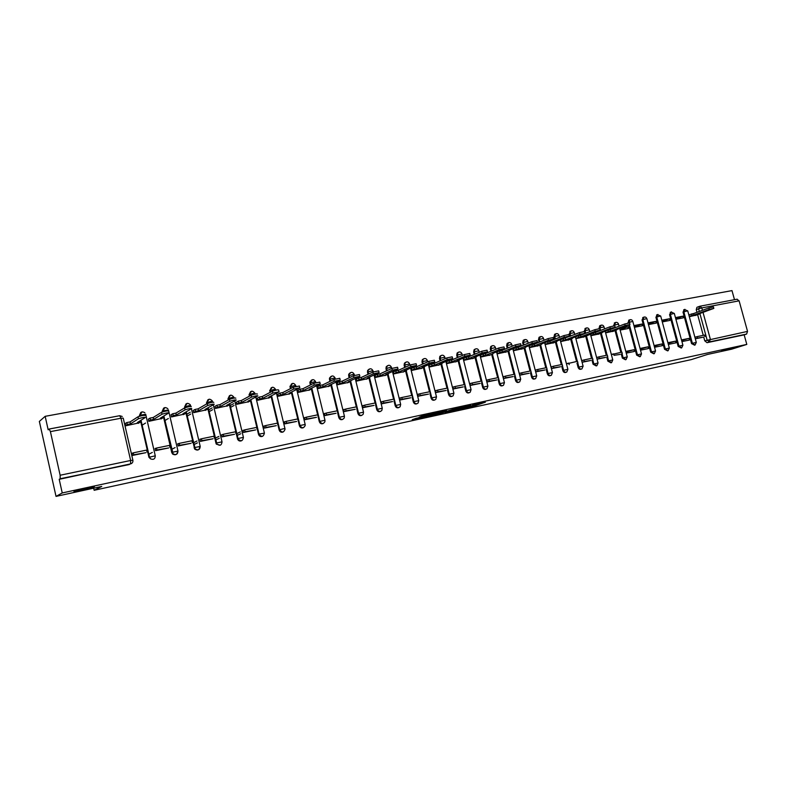 <?xml version="1.0" encoding="UTF-8"?>
<svg xmlns="http://www.w3.org/2000/svg" width="787" height="787" viewBox="0 0 787 787"><rect width="100%" height="100%" fill="white"/><g stroke="black" fill="none" stroke-linecap="round" stroke-linejoin="round"><path stroke-width="1.18" d="M461.123 408.994L474.04 406.151L485.382 402.177L472.584 404.961L475.663 404.616L461.123 408.994M94.086 486.819C97.322 485.313 78.582 489.278 74.686 490.921L74.224 491.127C71.273 492.573 89.915 488.609 93.673 486.996L94.086 486.819M733.779 347.795L721.689 350.668L733.779 347.795M600.471 325.454L599.743 325.739L599.094 328.149L599.881 327.845L601.14 325.159M614.981 322.709L613.653 325.385L614.44 325.08L615.67 322.414M629.256 320.014L627.967 322.66L628.764 322.355L629.974 319.719M643.313 317.358L642.054 319.975L642.861 319.67L644.041 317.063M657.145 314.741L655.935 317.338L656.742 317.033L657.893 314.446M670.76 312.164L669.589 314.741L671.537 311.868M684.178 309.635L683.027 312.173L683.854 311.868L684.956 309.33M416.303 418.251L412.211 419.737L425.01 416.943L437.483 412.604L422.245 415.93L419.146 417.218L434.257 413.539L426.967 416.175L416.303 418.251M746.804 344.411L731.585 349.202L707.523 354.445L691.222 359.629L94.145 490.281L101.749 486.425L56.025 496.39L62.242 492.947L746.804 344.411L744.168 334.859L746.578 334.072L709.402 341.902L707.12 340.043L699.889 313.511M445.137 412.467L459.618 409.299L470.803 405.354L456.057 408.581L445.137 412.467M441.625 413.313L428.462 416.116L439.294 412.221L446.465 410.578L442.402 412.181L446.554 411.345L454.433 408.896L441.586 413.145M56.025 496.39L39.35 421.429L45.164 416.323L731.989 290.61L734.487 299.69M62.242 492.947L59.202 479.322L60.186 478.722L60.137 475.24L50.407 431.62L49.207 429.013L48.174 429.82L45.164 416.323M744.168 334.859L707.031 342.689L704.759 340.83L703.696 336.944M703.263 335.351L697.626 314.652M696.987 312.311L696.269 309.655L698.6 308.789L699.918 306.212L696.928 307.304L696.269 309.655M736.986 299.237L739.111 300.831L747.542 331.396L746.578 334.072M681.945 341.597L689.422 340.043L688.969 338.38L681.66 340.545M675.905 319.276L683.391 317.82L682.939 316.158L675.777 318.804M668.35 344.411L675.984 342.827L675.531 341.145L668.065 343.358M662.28 321.913L669.934 320.427L669.481 318.755L662.162 321.47M654.538 347.274L662.349 345.66L661.887 343.958L654.253 346.211M648.449 324.588L656.269 323.073L655.817 321.381L648.34 324.185M640.51 350.185L648.488 348.533L648.026 346.821L640.224 349.103M634.391 327.313L642.389 325.759L641.926 324.057L634.292 326.939M626.255 353.137L634.411 351.445L633.948 349.723L625.97 352.055M620.117 330.078L628.282 328.494L627.819 326.772L620.028 329.743M620.097 354.416L614.027 355.34L620.058 354.425M605.606 332.881L613.89 331.032M597.067 359.187L605.557 357.416M590.88 335.734L599.32 333.845M590.781 360.485L582.154 362.276M575.936 338.626L584.525 336.708M560.747 341.568L569.473 339.62M560.492 366.762L551.569 368.611L551.097 366.801L552.799 366.457M544.879 342.748L545.302 344.558L554.176 342.581M544.968 369.979L535.888 371.858L535.416 370.038L537.108 369.693M529.179 345.778L529.602 347.598L538.623 345.591M529.179 373.254L519.951 375.163L519.479 373.323L521.142 372.979M513.213 348.848L513.636 350.697L522.814 348.651M513.124 376.579L503.729 378.527L503.257 376.668L504.9 376.334M496.971 351.976L497.394 353.835L506.73 351.759M496.784 379.964L487.232 381.941L486.76 380.072L488.383 379.737M480.444 355.163L480.867 357.042L490.37 354.927M480.168 383.407L470.449 385.423L469.967 383.535L471.57 383.2M463.632 358.4L464.055 360.289L473.725 358.144M463.258 386.909L453.371 388.965L452.889 387.056L454.463 386.732M446.524 361.695L446.947 363.604L456.785 361.42M437.051 390.322L435.496 390.637L435.978 392.565L446.052 390.47M429.112 365.05L429.545 366.978L439.559 364.755M428.531 394.11L418.291 396.225L417.799 394.287L419.333 393.972M411.394 368.464L411.817 370.411L422.019 368.149M410.706 397.799L400.268 399.963L399.786 398.006L401.291 397.691M393.352 371.936L393.785 373.904L404.164 371.602M392.546 401.567L381.931 403.761L381.439 401.783L382.915 401.478M374.986 375.478L375.409 377.455L385.984 375.124M374.061 405.394L363.24 407.636L362.748 405.639L364.204 405.344M356.275 379.078L356.708 381.075L367.47 378.704M355.232 409.299L344.214 411.581L343.722 409.565L345.139 409.27M337.22 382.748L337.653 384.764L348.621 382.354M336.059 413.273L324.824 415.595L324.333 413.559L325.72 413.273M317.81 386.486L318.243 388.522L329.419 386.063M316.512 417.317L305.071 419.687L304.579 417.631L305.936 417.356M298.037 390.293L298.47 392.359L309.852 389.85M296.601 421.448L284.943 423.859L284.441 421.783L285.77 421.517M277.88 394.179L278.313 396.255L289.921 393.707M265.209 425.757L263.92 426.013L264.422 428.108L276.306 425.639M257.339 398.133L257.772 400.239L269.597 397.632M244.245 430.076L243.006 430.332L243.508 432.447L255.618 429.918M236.395 402.167L236.828 404.292L248.889 401.645M222.878 434.483L221.668 434.729L222.17 436.864L234.526 434.286M215.048 406.279L215.471 408.423L227.777 405.728M213.021 438.762L200.419 441.379L199.908 439.215L201.079 438.979M193.268 410.48L193.7 412.644L206.243 409.889M178.846 443.563L177.714 443.789L178.226 445.973L191.074 443.288M171.054 414.759L171.487 416.943L184.286 414.139M168.703 447.951L155.58 450.666L155.078 448.462L156.151 448.236M148.389 419.117L148.822 421.33L161.876 418.468M145.861 452.682L132.472 455.457L131.97 453.223L132.993 453.017M125.261 423.573L125.694 425.806L139.024 422.894M148.94 457.296L155.275 455.83C155.128 458.978 153.563 459.992 150.583 458.88L148.94 457.296L140.489 420.553M139.506 416.244L142.073 411.876M177.508 451.315C177.272 454.591 175.649 455.525 172.658 454.099L171.733 452.525L163.342 416.284M162.348 411.985L164.867 407.568M199.731 446.652C199.377 450.095 197.704 450.921 194.714 449.121L185.978 413.145L183.44 414.631M184.748 407.853L184.561 407.046L187.198 403.347M220.252 445.206L216.346 444.163L215.972 443.248L207.916 408.955M206.725 403.898L206.489 402.875L209.096 399.216M241.639 440.7C239.907 441.438 238.559 440.946 237.595 439.225L229.42 404.833M228.279 400.003L227.984 398.783L230.561 395.163M262.602 436.283C260.684 437.031 259.307 436.382 258.5 434.345L250.502 400.79M249.41 396.166L249.076 394.769L251.614 391.178M283.182 431.955C281.293 432.673 279.946 432.033 279.149 430.017L271.19 396.815M270.128 392.379L269.754 390.834L272.272 387.283M303.369 427.695C301.519 428.403 300.201 427.764 299.404 425.767L291.485 392.92M290.452 388.65L290.049 386.968L292.528 383.456M323.172 423.524C321.362 424.213 320.063 423.583 319.286 421.606L318.076 416.628M317.643 414.838L311.386 389.093M310.393 384.981L309.95 383.18L312.409 379.698M342.611 419.422C340.84 420.11 339.561 419.471 338.784 417.513L337.584 412.604M337.151 410.824L330.933 385.345M329.96 381.37L329.497 379.462L330.087 377.829L331.917 376.019M361.695 415.398C359.954 416.067 358.705 415.438 357.937 413.509L356.737 408.65M356.304 406.869L350.107 381.656M349.162 377.809L348.671 375.812L349.339 373.943L351.071 372.399M380.426 411.453C378.724 412.113 377.485 411.483 376.727 409.565L375.547 404.774M375.104 402.993L368.936 378.026M368.011 374.307L367.499 372.231L368.257 370.175L369.87 368.847M398.822 407.577C397.15 408.227 395.94 407.597 395.182 405.698L394.002 400.967M393.569 399.186L387.42 374.474M386.525 370.864L385.994 368.709L386.633 368.414L386.83 366.496L388.335 365.355M416.894 403.761C415.251 404.41 414.051 403.78 413.303 401.901L412.132 397.219M411.69 395.458L405.58 370.972M404.695 367.47L404.144 365.257L404.803 364.952L405.069 362.925L406.466 361.931M434.64 400.022C433.027 400.652 431.847 400.042 431.109 398.173L429.938 393.539M429.495 391.778L423.406 367.539M422.55 364.135L421.98 361.863L422.649 361.558L422.973 359.433L424.272 358.567M452.072 396.343C450.489 396.973 449.328 396.363 448.59 394.513L447.429 389.929M446.986 388.178L440.927 364.165M440.09 360.849L439.5 358.528L440.189 358.223L440.563 356.019L441.773 355.262M469.2 392.733C467.645 393.352 466.494 392.743 465.766 390.913L464.615 386.378M464.173 384.636L458.132 360.849M457.316 357.613L456.716 355.252L457.414 354.947L457.837 352.684L458.959 352.015M486.032 389.181C484.507 389.801 483.375 389.191 482.647 387.371L481.506 382.885M481.064 381.154L475.053 357.593M474.246 354.435L473.626 352.035L474.335 351.73L474.807 349.418L475.85 348.828M502.578 385.689C501.073 386.299 499.961 385.709 499.243 383.899L498.102 379.462M497.659 377.73L491.668 354.386M490.881 351.307L490.252 348.867L490.97 348.562L491.482 346.221L492.455 345.69M518.84 382.266C517.364 382.866 516.262 382.275 515.544 380.485L514.413 376.088M513.97 374.366L508.008 351.238M507.231 348.228L506.602 345.759L508.776 342.611M534.826 378.891C533.37 379.491 532.287 378.901 531.579 377.121L530.458 372.772M530.015 371.061L524.073 348.139M523.316 345.198L522.666 342.699L524.821 339.581M550.546 375.576C549.119 376.176 548.047 375.586 547.339 373.815L546.227 369.516M545.784 367.814L539.872 345.09M539.125 342.217L538.465 339.689L540.59 336.6M566.001 372.31L566.01 372.31C564.604 372.91 563.541 372.33 562.843 370.569L561.731 366.309M561.288 364.617L555.406 342.099M554.668 339.286L553.999 336.738L556.104 333.668M581.259 369.103L581.18 369.123C579.803 369.683 578.77 369.103 578.091 367.372L576.979 363.151M576.537 361.469L570.673 339.148M569.955 336.393L569.276 333.826L571.362 330.786M596.241 365.945L593.083 364.233L591.981 360.053M591.539 358.38L585.705 336.256M584.997 333.55L579.891 334.2L579.478 332.626L584.456 331.553L584.839 332.98L584.456 331.553M584.426 331.396L586.374 327.953M610.987 362.837L607.839 361.144L606.738 357.003M606.295 355.34L600.491 333.403M599.783 330.747L600.166 330.196L595.228 331.258L594.815 329.694L599.743 328.632L600.127 330.048M625.498 359.777L622.35 358.105L621.258 354.002M620.815 352.34L615.031 330.589M639.762 356.767L636.634 355.104L628.606 325.031M653.81 353.806L650.692 352.163L642.054 319.975M667.632 350.894L664.523 349.261L655.935 317.338M681.237 348.021L678.148 346.408L669.589 314.741M694.636 345.198L691.557 343.604L683.027 312.173M94.145 490.281L93.673 488.186M694.921 337.348L697.036 336.629L697.43 338.076L695.314 338.794L702.643 337.298M689.304 316.679L696.574 315.036M682.939 316.158L675.453 317.604M669.481 318.755L661.828 320.23M655.817 321.381L647.996 322.886M641.926 324.057L633.938 325.602M627.819 326.772L620.195 328.248M560.324 339.777L579.478 332.626M696.426 336.836L694.872 337.161M140.794 412.457L139.368 415.644M163.657 408.109L162.191 411.306M186.047 403.859L184.561 407.046M207.994 399.688L206.489 402.875M229.519 395.615L227.984 398.783M250.61 391.611L249.076 394.769M271.299 387.696L269.754 390.834M291.593 383.849L290.049 386.968M311.504 380.082L309.891 382.118L309.95 383.18M331.042 376.383L329.478 378.124L329.497 379.462M350.225 372.753L348.73 374.248L348.671 375.812M369.044 369.192L367.627 370.47L367.499 372.231M387.529 365.699L386.181 366.801L385.994 368.709M405.679 362.266L404.41 363.22L404.144 365.257M423.504 358.892L422.304 359.738L421.98 361.863M441.015 355.586L439.884 356.324L439.5 358.528M458.221 352.33L457.149 352.989L456.716 355.252M475.122 349.133L474.108 349.723L473.626 352.035M491.737 345.995L490.763 346.526L490.252 348.867M508.038 342.916L507.143 343.388L506.602 345.759M524.073 339.886L523.237 340.318L522.666 342.699M539.843 336.905L539.056 337.298L538.465 339.689M555.347 333.973L554.609 334.327L553.999 336.738M570.605 331.091L569.276 333.826M585.607 328.258L584.308 330.963M59.202 479.322L130.721 463.848M688.969 338.38L681.483 339.925M675.531 341.145L667.888 342.719M661.887 343.958L654.086 345.572M648.026 346.821L640.047 348.464M633.948 349.723L625.793 351.405M613.043 354.032L611.312 354.386M598.356 357.062L596.605 357.426M583.423 360.141L581.682 360.495M568.234 363.269L566.522 363.624M457.67 409.693L468.609 405.925L461.33 407.735L454.394 410.204L457.67 409.693M437.956 413.775L446.268 411.591L437.956 413.775L437.71 412.791M699.554 313.639L713.829 308.386L709.274 309.409L708.871 307.943L713.425 306.92L713.799 308.278M688.851 314.977L691.694 313.934L692.088 315.38L693.918 315.026L693.524 313.58L708.871 307.943M691.694 313.934L693.524 313.58M697.43 338.076L702.604 337.318M697.036 336.629L704.562 335.085L704.955 336.521M693.918 315.026L709.274 309.409M692.088 315.38L689.235 316.423M699.633 313.915L695.187 315.538M616.703 329.576L629.974 324.48L625.153 325.533L624.74 323.988L629.57 322.936L629.944 324.333M608.115 330.078L608.499 331.524L610.505 331.14L610.102 329.625L624.74 323.988M608.449 329.94L610.102 329.625M611.371 354.622L621.907 352.123L622.301 353.629M613.624 353.825L614.027 355.34M610.505 331.14L625.153 325.533M608.499 331.524L605.547 332.655M616.792 329.92L612.552 331.543M602.104 332.389L615.198 327.313L610.318 328.376L609.905 326.821L614.785 325.769L615.159 327.166M593.368 332.871L593.772 334.367L595.808 333.973L595.405 332.448L609.905 326.821M593.506 332.812L595.405 332.448M596.664 357.662L598.927 356.855L599.33 358.39L605.518 357.436M599.33 358.39L597.117 359.177M598.927 356.855L607.338 355.124L607.741 356.649M595.808 333.973L610.318 328.376M593.772 334.367L590.821 335.508M602.203 332.744L597.992 334.357M575.474 336.866L578.396 335.724L578.799 337.259L580.875 336.856L580.472 335.321L594.815 329.694M578.396 335.724L580.472 335.321M581.75 360.741L583.984 359.934L584.397 361.479L590.742 360.495M584.397 361.479L582.203 362.266M583.984 359.934L592.542 358.174L592.945 359.708M599.704 330.402L583.206 337.22M580.875 336.856L595.228 331.258M578.799 337.259L575.877 338.4M572.188 338.135L584.879 333.127M563.167 338.646L563.581 340.2L565.686 339.797L565.282 338.243M566.581 363.869L577.491 361.272L577.904 362.827M568.794 363.073L569.208 364.627M565.686 339.797L579.891 334.2M563.581 340.2L560.688 341.342M572.287 338.518L568.175 340.132M556.862 341.086L569.335 336.118L564.289 337.19L563.876 335.596L568.912 334.524L569.286 335.96M544.84 342.768L547.693 341.627L548.106 343.191L550.251 342.778L549.838 341.214L563.876 335.596M547.693 341.627L549.838 341.214M551.166 367.057L553.359 366.25L553.763 367.824L560.442 366.772M553.763 367.824L551.618 368.601M553.359 366.25L562.193 364.43L562.607 365.994M550.251 342.778L564.289 337.19M548.106 343.191L545.243 344.332M556.96 341.479L552.887 343.093M541.269 344.086L553.517 339.148L548.421 340.23L548.008 338.626L553.104 337.544L553.477 338.981M529.13 345.798L531.953 344.647L532.366 346.231L534.55 345.808L534.137 344.234L548.008 338.626M531.953 344.647L534.137 344.234M535.485 370.284L537.649 369.487L538.062 371.07L544.919 369.988M538.062 371.07L535.947 371.848M537.649 369.487L546.64 367.637L547.054 369.211M534.55 345.808L548.421 340.23M532.366 346.231L529.543 347.372M541.377 344.49L537.354 346.103M525.421 347.126L537.432 342.237L532.278 343.329L531.864 341.706L537.009 340.623L537.393 342.07M513.163 348.867L515.947 347.726L516.361 349.32L518.584 348.897L518.171 347.303L531.864 341.706M515.947 347.726L518.171 347.303M519.538 373.579L521.683 372.782L522.096 374.376L529.13 373.264M522.096 374.376L520 375.153M521.683 372.782L530.822 370.893L532.327 376.855L536.704 375.871L535.652 378.577C534.176 379.255 533.074 378.675 532.327 376.855L531.579 377.121M518.584 348.897L532.278 343.329M516.361 349.32L513.567 350.461M525.529 347.549L521.555 349.162M509.287 350.225L521.073 345.375L515.859 346.477L515.436 344.834L520.65 343.752L521.024 345.198M496.922 352.005L499.666 350.864L500.079 352.468L502.342 352.035L501.929 350.422L515.436 344.834M499.666 350.864L501.929 350.422M503.316 376.924L505.431 376.127L505.844 377.74L513.065 376.589M505.844 377.74L503.788 378.517M505.431 376.127L514.737 374.209L515.151 375.812M502.342 352.035L515.859 346.477M500.079 352.468L497.325 353.599M509.405 350.668L505.48 352.271M492.888 353.383L504.418 348.572L499.145 349.674L498.712 348.021L503.995 346.929L504.369 348.395M480.395 355.183L483.11 354.042L483.523 355.665L485.825 355.222L485.402 353.599L498.712 348.021M483.11 354.042L485.402 353.599M486.819 380.328L488.904 379.541L489.317 381.164L496.735 379.973M489.317 381.164L487.291 381.931M488.904 379.541L498.368 377.583L498.781 379.206M485.825 355.222L499.145 349.674M483.523 355.665L480.808 356.796M493.006 353.835L489.14 355.439M476.194 356.58L476.322 357.062L474 357.505L487.468 351.828L482.126 352.94L481.703 351.268L487.045 350.166L487.419 351.641M463.582 358.419L466.258 357.288L466.671 358.921L469.013 358.469L468.59 356.836L481.703 351.268M466.258 357.288L468.59 356.836M470.036 383.79L472.092 383.003L472.505 384.646L480.109 383.417M472.505 384.646L470.498 385.414M472.092 383.003L481.723 381.016L482.136 382.649M469.013 358.469L482.126 352.94M466.671 358.921L463.996 360.053M476.322 357.062L472.515 358.656M459.215 359.846L459.342 360.338L456.981 360.79L470.213 355.144L464.812 356.255L464.379 354.573L469.79 353.461L470.164 354.947M446.475 361.715L449.102 360.584L449.525 362.236L451.905 361.774L451.482 360.131L464.379 354.573M449.102 360.584L451.482 360.131M452.948 387.322L454.975 386.535L455.398 388.188L463.199 386.919M455.398 388.188L453.42 388.945M454.975 386.535L464.773 384.509L465.196 386.161M451.905 361.774L464.812 356.255M449.525 362.236L446.888 363.368M459.342 360.338L455.594 361.931M441.93 363.161L442.068 363.673L439.658 364.145L452.653 358.508L447.183 359.629L446.75 357.937L452.22 356.826L452.604 358.311M429.063 365.07L431.65 363.938L432.073 365.611L434.493 365.138L434.07 363.476L446.75 357.937M431.65 363.938L434.07 363.476M435.565 390.903L437.552 390.126L437.975 391.798L445.993 390.49M437.975 391.798L436.037 392.556M437.552 390.126L447.528 388.07L447.951 389.732M434.493 365.138L447.183 359.629M432.073 365.611L429.476 366.732M442.068 363.673L438.379 365.266M424.341 366.535L424.478 367.076L422.029 367.549L434.768 361.941L429.22 363.073L428.797 361.361L434.335 360.239L434.719 361.745M411.345 368.483L413.883 367.362L414.306 369.044L416.766 368.562L416.353 366.88L428.797 361.361M413.883 367.362L416.353 366.88M417.867 394.562L419.825 393.775L420.248 395.468L428.482 394.12M420.248 395.468L418.34 396.215M419.825 393.775L429.977 391.68L430.4 393.362M416.766 368.562L429.22 363.073M414.306 369.044L411.758 370.165M424.478 367.076L420.858 368.66M406.436 369.969L406.574 370.529L404.085 371.011L416.559 365.443L410.942 366.575L410.509 364.853L416.126 363.722L416.51 365.227M393.303 371.966L395.792 370.834L396.215 372.536L398.724 372.044L398.301 370.352L410.509 364.853M395.792 370.834L398.301 370.352M399.855 398.281L401.773 397.504L402.196 399.206L410.647 397.809M402.196 399.206L400.327 399.953M401.773 397.504L412.113 395.369L412.536 397.061M398.724 372.044L410.942 366.575M396.215 372.536L393.716 373.658M406.574 370.529L403.023 372.113M388.198 373.461L388.345 374.051L385.807 374.543L398.006 369.005L392.31 370.146L391.877 368.405L397.573 367.263L397.956 368.788M374.927 375.497L377.367 374.376L377.79 376.088L380.357 375.596L379.924 373.884L391.877 368.405M377.367 374.376L379.924 373.884M381.508 402.059L383.387 401.291L383.81 403.003L392.497 401.577M383.81 403.003L381.99 403.751M383.387 401.291L393.913 399.117L394.336 400.829M380.357 375.596L392.31 370.146M377.79 376.088L375.35 377.209M388.345 374.051L384.873 375.625M369.624 377.022L369.782 377.642L367.195 378.144L379.118 372.635L373.333 373.786L372.9 372.025L378.675 370.874L379.059 372.408M356.216 379.108L358.606 377.986L359.039 379.718L361.636 379.216L361.213 377.485L372.9 372.025M358.606 377.986L361.213 377.485M362.817 405.915L364.666 405.148L365.089 406.879L374.002 405.403M365.089 406.879L363.309 407.627M364.666 405.148L375.389 402.934L375.812 404.666M361.636 379.216L373.333 373.786M359.039 379.718L356.649 380.829M369.782 377.642L366.378 379.206M350.707 380.642L350.874 381.292L348.238 381.803L359.856 376.334L354.002 377.485L353.56 375.714L359.423 374.553L359.807 376.097M337.17 382.777L339.502 381.665L339.925 383.407L342.581 382.895L342.158 381.154L353.56 375.714M339.502 381.665L342.158 381.154M343.791 409.84L345.591 409.083L346.024 410.834L355.173 409.309M346.024 410.834L344.273 411.562M345.591 409.083L356.511 406.83L356.944 408.571M342.581 382.895L354.002 377.485M339.925 383.407L337.593 384.518M350.874 381.292L347.549 382.856M331.445 384.322L331.612 385.01L328.927 385.532L340.24 380.091L334.298 381.262L333.855 379.472L339.797 378.301L340.181 379.855M317.751 386.515L320.034 385.404L320.457 387.165L323.162 386.643L322.739 384.882L333.855 379.472M320.034 385.404L322.739 384.882M324.401 413.844L326.162 413.086L326.595 414.857L335.99 413.283M326.595 414.857L324.893 415.585M326.162 413.086L337.289 410.794L337.721 412.545M323.162 386.643L334.298 381.262M320.457 387.165L318.184 388.276M331.612 385.01L328.376 386.565M311.809 388.08L311.986 388.808L309.252 389.329L320.24 383.938L314.21 385.118L313.767 383.299L319.797 382.128L320.181 383.692M297.978 390.332L300.191 389.221L300.624 391.001L303.379 390.47L302.946 388.689L313.767 383.299M300.191 389.221L302.946 388.689M304.648 417.927L306.359 417.169L306.792 418.95L316.453 417.326M306.792 418.95L305.14 419.678M306.359 417.169L317.702 414.828L318.135 416.608M303.379 390.47L314.21 385.118M300.624 391.001L298.401 392.103M319.286 421.606L319.876 421.35L311.977 388.808L308.829 390.352M291.8 391.896L291.987 392.674L289.203 393.205L299.847 387.853L293.728 389.034L293.285 387.204L299.404 386.023L299.788 387.598M277.821 394.208L279.975 393.107L280.408 394.907L283.212 394.366L282.779 392.565L293.285 387.204M279.975 393.107L282.779 392.565M284.51 422.078L286.183 421.33L286.616 423.131L296.542 421.458M286.616 423.131L285.012 423.849M286.183 421.33L297.742 418.94L298.175 420.74M283.212 394.366L293.728 389.034M280.408 394.907L278.254 395.999M291.987 392.674L288.927 394.208M271.407 395.792L271.604 396.609L268.76 397.16L279.06 391.837L272.843 393.038L272.4 391.188C275.971 389.998 278.047 389.604 278.618 389.998L279.001 391.582M257.28 398.173L259.366 397.071L259.799 398.891L262.661 398.33L262.228 396.52L272.4 391.188M259.366 397.071L262.228 396.52M263.989 426.308L265.613 425.57L266.045 427.39L276.247 425.659M266.045 427.39L264.491 428.098M265.613 425.57L277.398 423.14L277.831 424.95M262.661 398.33L272.843 393.038M259.799 398.891L257.713 399.973M271.604 396.609L268.633 398.133M250.62 399.757L250.827 400.622L247.925 401.183L257.87 395.91C257.27 395.517 255.175 395.92 251.555 397.12L251.112 395.251C254.722 394.041 256.828 393.648 257.418 394.051M236.336 402.206L238.353 401.114L238.786 402.944L241.707 402.383L241.275 400.553L251.092 395.251L251.555 397.12L241.707 402.383M238.353 401.114L241.275 400.553M230.168 405.541L233.641 403.662M243.075 430.627L244.639 429.889L245.072 431.729L255.559 429.948M245.072 431.729L243.567 432.437M240.773 433.745L237.231 435.398M244.639 429.889L256.651 427.41L257.083 429.24M236.808 433.588L240.34 431.925M238.786 402.944L236.769 404.026M234.073 405.472L230.591 407.341M250.827 400.622L247.954 402.137M229.42 403.79L229.637 404.715L226.686 405.285L236.267 400.052C235.608 399.668 233.473 400.071 229.843 401.272L229.401 399.383C233.021 398.173 235.165 397.769 235.815 398.163M214.979 406.318L216.927 405.236L217.36 407.086L220.34 406.505L219.898 404.656L229.361 399.393M216.927 405.236L219.898 404.656M208.683 409.84L212.165 407.892M221.737 435.034L223.252 434.296L223.685 436.155L234.457 434.326M223.685 436.155L222.239 436.854M219.307 438.261L215.766 439.963M223.252 434.296L235.5 431.778L235.943 433.617M215.333 438.143L218.875 436.421M220.34 406.505L229.814 401.281M217.36 407.086L215.412 408.168M212.598 409.722L209.116 411.65M229.637 404.715L226.872 406.22M207.798 407.902L208.024 408.886L205.014 409.466L214.231 404.272C213.513 403.898 211.339 404.302 207.699 405.502L207.256 403.593C210.886 402.393 213.061 401.99 213.779 402.373M193.199 410.519L195.068 409.437L195.51 411.306L198.55 410.716L198.108 408.847L207.197 403.623M195.068 409.437L198.108 408.847M186.775 414.228L190.257 412.211M199.987 439.52L201.433 438.792L201.875 440.671L212.952 438.782M201.875 440.671L200.488 441.359M197.419 442.874L193.868 444.635M201.433 438.792L213.936 436.224L214.369 438.084M193.435 442.796L196.986 441.015M198.55 410.716L207.64 405.531M195.51 411.306L193.641 412.378M190.69 414.07L187.198 416.067M208.024 408.886L205.368 410.381M185.742 412.083L185.988 413.145L182.918 413.736L191.733 408.581C190.956 408.217 188.742 408.63 185.093 409.83L184.65 407.892C188.29 406.692 190.503 406.289 191.29 406.663M170.986 414.798L172.776 413.726L173.219 415.615L176.318 415.015L175.875 413.126L184.571 407.941M172.776 413.726L175.875 413.126M177.793 444.104L179.18 443.386L179.623 445.285L191.015 443.327M179.623 445.285L178.295 445.963M175.088 447.596L171.527 449.416M179.18 443.386L191.939 440.759L192.372 442.638M176.318 415.015L185.014 409.87M173.219 415.615L171.428 416.677M168.349 418.507L164.857 420.583M163.243 416.353L163.509 417.494L160.371 418.094L168.782 412.978C167.936 412.624 165.683 413.047 162.024 414.237L161.571 412.29C165.231 411.089 167.483 410.676 168.329 411.04M148.32 419.166L150.032 418.094L150.474 420.002L153.632 419.392L153.19 417.484L161.473 412.349M150.032 418.094L153.19 417.484M148.064 451.335L148.015 450.676M155.147 448.777L156.475 448.069L156.918 449.977L168.625 447.96M156.918 449.977L155.659 450.646M152.314 452.417L148.743 454.306M156.475 448.069L169.49 445.383L169.933 447.291M153.632 419.392L161.925 414.296M150.474 420.002L148.763 421.065M145.556 423.052L142.054 425.216M163.509 417.494L161.069 418.959M140.273 420.691L140.558 421.921L137.361 422.54L145.349 417.474C144.424 417.13 142.132 417.553 138.463 418.743L138.01 416.776C141.68 415.575 143.972 415.152 144.897 415.506M125.192 423.622L126.815 422.56L127.258 424.488L130.485 423.868L130.042 421.94L137.892 416.844M126.815 422.56L130.042 421.94M132.039 453.548L133.308 452.84L133.751 454.778L145.792 452.692M133.751 454.778L132.55 455.437M133.308 452.84L146.589 450.105L147.031 452.033M130.485 423.868L138.345 418.812M127.258 424.488L125.635 425.541M140.558 421.921L138.256 423.376M60.137 475.24L130.642 460.484L120.991 418.222L123.254 418.153L132.855 460.149M122.231 416.471L119.683 415.713L120.991 418.222L50.407 431.62M704.759 340.83L747.542 331.396M699.328 311.455L698.6 308.789L701.797 307.914L702.457 310.304M703.017 312.37L710.327 339.187L709.402 341.902L707.031 342.689M739.111 300.831L701.797 307.914L699.918 306.212L737.212 299.178M141.011 420.219L149.471 457.021L150.583 458.88L149.382 457.07L140.922 420.278M139.968 416.116L139.889 415.32L145.693 414.247L155.246 455.703M171.733 452.525L172.196 452.289L163.794 416.008M162.83 411.827L162.712 410.981L168.428 409.919L177.941 450.941M194.074 447.842L194.556 447.606L186.214 411.817M185.24 407.646L185.083 406.731L188.742 405.708L190.7 405.689L190.877 406.417M191.418 408.768L200.183 446.278M215.972 443.248L216.474 443.012L208.181 407.686M207.217 403.613L206.981 402.59L210.67 401.537L212.539 401.527L212.697 402.196M213.307 404.793L221.993 441.704M237.438 438.752L237.969 438.507L229.715 403.623M228.791 399.717L228.515 398.488L232.175 397.455L233.955 397.455L234.103 398.094M234.762 400.868L243.38 437.218M258.5 434.345L259.041 434.099L250.837 399.639M249.941 395.881L249.607 394.484L253.257 393.441L254.958 393.461L255.106 394.09M279.149 430.017L279.71 429.771L271.545 395.713M270.679 392.093L270.305 390.539L273.945 389.506L275.578 389.526L275.735 390.175M299.404 425.767L299.985 425.521L291.869 391.867M291.023 388.365L290.619 386.683L294.23 385.65L295.804 385.679L295.971 386.348M310.973 384.686L310.54 382.885L314.141 381.872L315.656 381.892L315.823 382.61M338.784 417.513L339.404 417.267L331.534 385.05M330.56 381.075L330.097 379.167L333.678 378.154L335.134 378.183L335.321 378.95M357.937 413.509L358.567 413.254L350.727 381.361M349.782 377.514L349.29 375.517L352.851 374.514L354.258 374.533L354.465 375.369M376.727 409.565L377.376 409.309L369.565 377.74M368.65 374.012L368.129 371.936L371.68 370.933L373.038 370.962L373.264 371.867M395.182 405.698L395.841 405.443L388.07 374.179M387.174 370.559L386.633 368.414L390.165 367.421L391.473 367.45L391.729 368.473M413.303 401.901L413.972 401.645L406.24 370.677M405.364 367.175L404.803 364.952L409.574 363.997L409.86 365.138M431.109 398.173L431.788 397.907L424.085 367.244M423.219 363.83L422.649 361.558L427.361 360.603L427.675 361.853M448.59 394.513L449.288 394.248L441.615 363.869M440.769 360.544L440.189 358.223L444.832 357.278L445.176 358.626M465.766 390.913L466.475 390.647L458.831 360.554M458.014 357.318L457.414 354.947L462.008 354.002L462.372 355.439M482.647 387.371L483.366 387.106L475.761 357.298M474.954 354.14L474.335 351.73L478.88 350.795L479.263 352.31M499.243 383.899L499.971 383.633L492.387 354.091M491.6 351.012L490.97 348.562L495.456 347.638L495.869 349.221M515.544 380.485L516.292 380.21L508.736 350.943M507.969 347.933L507.33 345.454L511.757 344.529L512.189 346.182M530.792 370.903L524.811 347.844M524.053 344.903L523.404 342.394L527.782 341.469L528.234 343.191M547.339 373.815L548.096 373.55L546.975 369.241M546.562 367.647L540.62 344.795M539.872 341.912L539.213 339.384L543.542 338.469L544.004 340.24M562.843 370.569L563.61 370.293L562.498 366.034M562.085 364.45L556.163 341.794M555.425 338.981L554.756 336.433L559.045 335.518L559.518 337.338M578.091 367.372L578.858 367.106L577.756 362.876M577.343 361.312L571.441 338.853M570.723 336.088L570.044 333.521L574.284 332.616L574.776 334.485M593.083 364.233L593.87 363.958L592.759 359.777M592.355 358.213L586.482 335.951M585.764 333.245L585.085 330.658L589.276 329.763L589.788 331.671M607.839 361.144L608.626 360.869L607.525 356.718M607.121 355.173L601.268 333.098M600.57 330.442L599.881 327.845L604.032 326.949L604.554 328.897M622.35 358.105L623.147 357.829L622.055 353.717M621.641 352.173L615.827 330.294M614.578 325.621L614.44 325.08L618.543 324.185L619.074 326.172M636.634 355.104L637.44 354.829L629.393 324.726M628.902 322.867L628.764 322.355L632.827 321.46L641.484 353.825M650.692 352.163L651.498 351.887L642.861 319.67L646.117 318.765L646.894 318.784L655.512 350.884M664.523 349.261L665.34 348.985L656.742 317.033L659.978 316.138L660.726 316.148L669.314 347.992M678.148 346.408L678.965 346.132L670.396 314.426L673.623 313.541L674.351 313.551L682.9 345.149M691.557 343.604L692.383 343.319L683.854 311.868L687.061 310.983L687.769 311.003L696.279 342.345M695.029 345.07L692.383 343.319L696.298 342.414L695.029 345.07M681.66 347.884L678.965 346.132L682.919 345.218L681.66 347.884M668.084 350.746L665.34 348.985L669.334 348.07L668.084 350.746M654.292 353.648L651.498 351.887L655.532 350.963L654.292 353.648M640.284 356.59L637.44 354.829L641.503 353.904L640.284 356.59M626.049 359.59L623.147 357.829L627.259 356.885L626.049 359.59M611.588 362.63L608.626 360.869L612.778 359.925L611.588 362.63M596.89 365.719L593.87 363.958L598.061 363.014L596.89 365.719M581.957 368.857C580.58 369.408 579.547 368.828 578.858 367.106L583.098 366.142L581.957 368.857M566.778 372.044C565.371 372.635 564.309 372.054 563.61 370.293L567.889 369.329L566.778 372.044M551.343 375.281C549.906 375.911 548.824 375.34 548.096 373.55L552.435 372.576L551.343 375.281M519.695 381.911C518.19 382.649 517.059 382.079 516.292 380.21L520.719 379.226L519.695 381.911M503.473 385.305C501.929 386.102 500.768 385.541 499.971 383.633L504.447 382.639L503.473 385.305M486.976 388.758C485.402 389.614 484.192 389.063 483.366 387.106L487.901 386.102L486.976 388.758M470.193 392.251C468.58 393.195 467.34 392.654 466.475 390.647L471.069 389.634L470.193 392.251M453.125 395.802C451.472 396.835 450.194 396.314 449.288 394.248L453.932 393.225L453.125 395.802M435.762 399.403C434.07 400.544 432.752 400.052 431.788 397.907L436.49 396.884L435.762 399.403M418.094 403.052C416.372 404.321 414.995 403.859 413.972 401.645L418.743 400.613L418.094 403.052M400.121 406.741C398.36 408.168 396.933 407.735 395.841 405.443L400.672 404.4L400.121 406.741M381.823 410.46C380.042 412.093 378.567 411.709 377.376 409.309L382.266 408.256L381.823 410.46M363.2 414.218C361.42 416.077 359.875 415.762 358.567 413.254L363.525 412.191L363.2 414.218M344.234 417.986C342.473 420.14 340.86 419.904 339.404 417.267L344.431 416.185L344.234 417.986M324.903 421.753C323.211 424.272 321.529 424.134 319.876 421.35L324.982 420.268L324.903 421.753M305.179 425.531C303.615 428.453 301.883 428.453 299.985 425.521L305.169 424.419L305.179 425.531M285.032 429.318C283.674 432.693 281.903 432.84 279.71 429.771L283.369 428.767L284.973 428.659L285.032 429.318M264.412 433.135C263.37 436.982 261.579 437.306 259.041 434.099L264.412 433.135M243.409 437.375C242.711 441.182 240.95 441.723 238.117 438.979L237.969 438.507L243.409 437.375M222.032 441.851C221.521 445.472 219.799 446.17 216.858 443.927L216.514 442.992L222.032 441.851M200.223 446.416C199.868 449.859 198.196 450.685 195.206 448.885L194.615 447.577L200.223 446.416M177.97 451.079C177.734 454.365 176.121 455.289 173.12 453.873L172.196 452.289L177.97 451.079M129.363 464.527L60.186 478.722M132.885 460.267C133.111 462.117 132.344 463.327 130.553 463.897L130.642 460.484L132.885 460.267M49.276 429.023L119.683 415.713L49.207 429.013M473.804 405.236L474.04 406.151M472.17 405.698L472.397 406.594M454.493 409.132L454.729 410.076M442.324 411.483L442.501 412.152M441.91 411.571L442.127 412.427M440.218 411.955L440.454 412.88M426.22 414.985L426.367 415.556M424.518 415.349L424.685 416.008M683.687 309.812L684.513 309.507L687.74 310.904M670.249 312.36L671.055 312.055L674.321 313.452M656.584 314.957L657.401 314.643L660.706 316.04M642.713 317.584L643.52 317.279C645.065 316.649 646.186 317.112 646.865 318.676M628.626 320.26L629.413 319.955C630.977 319.296 632.109 319.758 632.807 321.352M614.303 322.975L615.09 322.67C616.664 321.981 617.815 322.454 618.513 324.067M599.743 325.739L600.52 325.434C602.114 324.716 603.275 325.179 604.003 326.821M584.948 328.553L585.715 328.248C587.328 327.5 588.509 327.963 589.247 329.635M569.906 331.416L570.664 331.111C572.297 330.324 573.497 330.776 574.254 332.488M554.609 334.327L555.366 334.022C557.009 333.186 558.229 333.639 559.006 335.38M539.056 337.298L539.803 336.984C541.466 336.108 542.705 336.551 543.512 338.331M523.237 340.318L523.975 340.004C525.657 339.069 526.916 339.512 527.752 341.332M507.143 343.388L507.871 343.083C509.573 342.079 510.861 342.512 511.727 344.381M490.763 346.526L491.482 346.221C493.213 345.149 494.521 345.572 495.417 347.48M474.108 349.723L474.807 349.418C476.558 348.267 477.906 348.671 478.84 350.628M457.149 352.989L457.837 352.684C459.608 351.435 460.985 351.819 461.969 353.845M439.884 356.324L440.563 356.019C442.353 354.662 443.76 355.026 444.793 357.111M422.304 359.738L422.973 359.433C424.783 357.947 426.229 358.282 427.321 360.436M404.41 363.22L405.069 362.925C406.879 361.282 408.364 361.587 409.535 363.82M386.181 366.801L386.83 366.496C388.64 364.686 390.175 364.942 391.424 367.263M367.627 370.47L368.257 370.175C370.057 368.159 371.631 368.355 372.989 370.766M348.73 374.248L349.339 373.943C351.11 371.69 352.733 371.828 354.219 374.346M329.478 378.124L330.087 377.829C331.789 375.301 333.462 375.35 335.095 377.976M309.891 382.118L310.481 381.823C312.085 378.99 313.797 378.95 315.607 381.685M289.96 386.23L290.531 385.935C291.997 382.767 293.738 382.61 295.755 385.463M269.685 390.441L270.236 390.155C271.505 386.624 273.276 386.348 275.529 389.319M249.066 394.749L249.607 394.464C250.62 390.588 252.391 390.175 254.909 393.234M237.595 439.225L238.117 438.979L229.735 403.613M216.346 444.163L216.858 443.927L208.211 407.666M194.714 449.121L195.206 448.885L186.263 411.778M172.658 454.099L173.12 453.873L163.873 415.969M619.684 328.445L627.239 356.806M605.164 331.209L612.758 359.836M590.407 334.022L598.041 362.925M575.405 336.875L583.078 366.053M560.157 339.777L567.87 369.241M544.653 342.729L552.405 372.477M528.884 345.719L536.685 375.773M512.858 348.769L520.689 379.118M496.548 351.858L504.418 382.531M479.952 355.006L487.871 385.994M463.071 358.203L471.039 389.526M445.895 361.449L453.902 393.116M428.403 364.745L436.46 396.766M410.607 368.109L418.714 400.485M392.487 371.513L400.642 404.272M374.032 374.986L382.236 408.128M355.232 378.508L363.496 412.054M336.088 382.089L344.401 416.048M316.59 385.728L324.952 420.13M296.709 389.427L305.13 424.282M276.453 393.185L284.933 428.512M255.805 397.002L264.353 432.82M228.81 399.707L228.515 398.488C229.519 394.572 231.309 394.149 233.877 397.199M207.699 405.502L207.02 402.57C207.847 398.793 209.617 398.242 212.323 400.917M185.299 407.627L185.083 406.731C185.771 403.092 187.513 402.423 190.306 404.744M162.909 411.808L162.712 410.981C163.273 407.469 164.975 406.702 167.828 408.689M140.066 416.087L139.889 415.32C140.342 411.916 142.014 411.07 144.887 412.772M454.158 409.25L454.394 410.204M442.225 411.503L442.402 412.181M437.464 412.88L437.71 413.873M229.843 401.272L229.401 399.383M185.093 409.83L184.65 407.892M162.024 414.237L161.571 412.29M138.463 418.743L138.01 416.776"/></g></svg>
